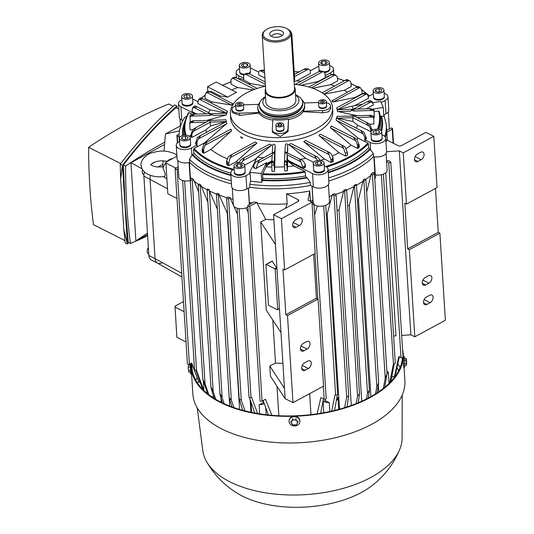 <?xml version="1.0" encoding="UTF-8"?>
<svg xmlns="http://www.w3.org/2000/svg" width="534" height="534" viewBox="0 0 534 534"><rect width="100%" height="100%" fill="white"/><g stroke="black" fill="none" stroke-linecap="round" stroke-linejoin="round"><path stroke-width="0.8" d="M164.679 176.494L165.36 174.084L163.057 168.123A10.533 6.728 116.9 0 1 165.92 162.663M163.825 176.6A10.533 6.728 116.9 0 0 165.36 177.889L166.882 178.656M172.495 158.631A10.533 6.728 116.9 0 0 166.715 161.762M124.949 240.607L93.483 224.634A613.693 392.009 -63.1 0 1 89.832 186.633A613.693 392.009 -63.1 0 1 88.624 147.304A503.135 321.388 -63.1 0 1 168.711 104.017L173.129 106.259M178.803 109.143L175.96 107.694C158.231 123.361 140.722 142.451 123.427 164.979L125.063 204.515L128.293 242.302L130.443 243.397A503.135 321.388 116.9 0 0 147.638 235.894M164.759 142.218A503.135 321.388 116.9 0 0 125.577 166.067A613.693 392.009 116.9 0 0 126.785 205.39A613.693 392.009 116.9 0 0 130.443 243.397M147.558 234.6L135.876 240.914L130.957 162.703L164.559 144.54M123.808 229.226L127.392 243.985L125.19 242.87L123.808 229.226L120.651 178.957L120.243 164.238C138.166 140.936 156.302 121.158 174.665 104.898L176.861 106.012C158.498 122.273 140.362 142.057 122.446 165.36L127.392 243.985L128.921 242.623M177.108 108.282L176.861 106.012M120.651 178.957L122.446 165.36L120.243 164.238M125.577 166.067L123.427 164.979M120.731 163.611L88.624 147.304M142.077 168.837L130.957 162.703M135.876 240.914L147.471 233.198M148.779 253.99L148.539 253.87A4.813 3.077 -63.1 0 1 148.372 247.496M143.9 174.625L143.539 174.444A4.813 3.077 -63.1 0 1 142.578 169.705M144.454 171.935A9.025 5.767 116.9 0 0 143.88 176.08L148.873 255.506A9.025 5.767 116.9 0 0 151.336 260.011L157.457 263.122M162.102 262.795A9.025 5.767 -63.1 0 1 157.53 263.162A9.025 5.767 -63.1 0 1 155.067 258.65L150.067 179.23A9.025 5.767 -63.1 0 1 150.555 175.392A9.025 5.767 -63.1 0 0 150.067 179.23L155.067 258.65L148.873 255.506M155.754 161.715L151.055 164.252M162.87 164.365L157.784 167.109L162.87 164.365M406.654 361.772L406.341 359.295L406.608 364.849L406.654 361.772M406.608 364.849L406.027 360.21L406.12 358.394L406.421 358.861M404.251 363.741L406.14 363.681M404.351 365.396L406.347 365.336M404.145 360.27L406.027 360.21M404.138 358.454L406.12 358.394M297.892 422.194L297.098 423.642A3.01 2.563 -176.9 0 0 296.937 421.079L297.892 422.194L297.952 421.072M296.317 424.804L294.574 425.004A3.01 2.563 -176.9 0 0 297.098 423.642L296.317 424.804M292.852 424.917L291.898 423.802A3.01 2.563 -176.9 0 0 294.574 425.004L292.852 424.917M291.898 423.802L290.957 422.407L291.731 421.239A3.01 2.563 -176.9 0 0 291.898 423.802M291.731 421.239L292.525 419.791L294.254 419.878A3.01 2.563 -176.9 0 0 291.731 421.239M294.254 419.878L295.996 419.684L296.937 421.079A3.01 2.563 -176.9 0 0 294.254 419.878M291.017 421.286L290.957 422.407M292.585 418.669L292.525 419.791M296.056 418.563L295.996 419.684M188.609 370.442L188.282 368.72L188.609 370.442L190.271 370.396M188.676 371.891L188.442 371.277L188.816 372.098L190.371 372.051M188.275 366.07L188.282 368.72L188.275 366.07M190.157 365.102L188.515 365.283M190.157 366.918L188.495 366.971M404.565 358.441L404.291 356.505L403.33 356.538L403.277 363.427L403.671 367.365L404.632 367.332L404.785 365.383M404.291 356.505L404.632 367.332M299.881 421.66L299.908 421.152A5.413 4.612 -176.9 0 0 294.207 416.253A5.413 4.612 -176.9 0 0 289.088 420.572L289.061 421.079A5.413 4.612 -176.9 0 0 294.761 425.978A5.413 4.612 -176.9 0 0 299.881 421.66A5.413 4.612 -176.9 0 0 294.181 416.754A5.413 4.612 -176.9 0 0 289.061 421.079M191.579 373.934L191.112 366.017M191.586 373.954L190.645 373.987L190.197 363.754M402.576 349.55A106.226 55.423 176.4 0 1 403.197 353.962A106.226 55.423 176.4 0 1 370.055 397.63A106.226 55.423 176.4 0 1 256.821 413.81A106.226 55.423 176.4 0 1 191.165 367.305A106.226 55.423 176.4 0 1 191.192 363.254M404.038 367.352L404.872 380.608A106.226 55.423 176.4 0 1 371.731 424.276A106.226 55.423 176.4 0 1 258.503 440.457A106.226 55.423 176.4 0 1 192.841 393.945L191.165 367.305M195.898 380.382A105.472 55.035 176.4 0 1 197.166 377.578M402.442 357.613A105.472 55.035 176.4 0 1 369.535 397.369A105.472 55.035 176.4 0 1 257.108 413.436A105.472 55.035 176.4 0 1 191.913 367.259A105.472 55.035 176.4 0 1 191.9 363.928M197.814 383.445A102.762 53.62 176.4 0 1 198.621 381.243M402.236 394.98L402.095 438.14A99.905 52.125 176.4 0 1 399.879 449.101A99.905 52.125 176.4 0 1 370.876 477.416A99.905 52.125 176.4 0 1 206.378 461.276A99.905 52.125 176.4 0 1 202.8 450.683L197.26 407.876M399.879 449.101C393.865 463.585 384.74 475.634 372.505 485.246A84.259 43.962 176.4 0 1 361.431 492.461A84.259 43.962 176.4 0 1 238.064 493.703C224.721 485.7 214.154 474.893 206.378 461.276M396.982 367.766A102.762 53.62 176.4 0 1 398.618 370.81M397.817 363.894A105.472 55.035 176.4 0 1 400.14 367.532M294.434 86.982A15.045 7.85 176.4 0 1 295.175 89.138A15.045 7.85 176.4 0 1 285.944 97.075A15.045 7.85 176.4 0 1 269.243 95.987A15.045 7.85 176.4 0 1 265.144 91.027A15.045 7.85 176.4 0 1 265.605 88.798M287.032 28.736L287.773 29.17A14.445 7.536 176.4 0 1 291.077 33.582A14.445 7.536 176.4 0 1 282.212 41.198A14.445 7.536 176.4 0 1 266.179 40.15A14.445 7.536 176.4 0 1 262.247 35.398A14.445 7.536 176.4 0 1 264.964 30.605L265.645 30.078A13.544 7.069 176.4 0 1 286.438 28.409A13.544 7.069 176.4 0 1 287.032 28.736A13.544 7.069 176.4 0 1 285.57 38.608A13.544 7.069 176.4 0 1 266.786 39.029A13.544 7.069 176.4 0 1 265.645 30.078M281.632 31.005A6.922 3.611 176.4 0 1 283.154 34.583A6.922 3.611 176.4 0 1 271.592 36.432A6.922 3.611 176.4 0 1 270.231 35.398A6.922 3.611 176.4 0 1 272.847 30.859A6.922 3.611 176.4 0 1 281.632 31.005M271.679 36.479A5.113 2.67 176.4 0 1 275.01 33.956A5.113 2.67 176.4 0 1 280.49 34.376A5.113 2.67 176.4 0 1 281.852 35.838M275.684 37.347A5.113 2.67 176.4 0 1 277.987 37.2M294.054 80.954A4.212 2.383 -118.4 0 0 294.668 78.912L291.898 34.843A4.212 2.383 -118.4 0 0 288.594 29.704M295.175 89.138L295.876 100.312A15.045 7.85 176.4 0 1 291.184 106.493A15.045 7.85 176.4 0 1 275.143 108.789A15.045 7.85 176.4 0 1 265.845 102.201L265.144 91.027M295.529 94.752A21.667 11.307 176.4 0 1 302.644 102.455A21.667 11.307 176.4 0 1 295.883 111.366A21.667 11.307 176.4 0 1 272.787 114.663A21.667 11.307 176.4 0 1 259.397 105.178A21.667 11.307 176.4 0 1 265.491 96.641M302.644 102.455L302.725 103.736A21.667 11.307 176.4 0 1 295.963 112.641A21.667 11.307 176.4 0 1 272.874 115.945A21.667 11.307 176.4 0 1 259.477 106.46L259.397 105.178M295.549 95.092A18.083 9.432 176.4 0 1 293.266 107.554A18.083 9.432 176.4 0 1 269.45 109.096A18.083 9.432 176.4 0 1 265.518 96.981M318.778 106.032A3.912 2.043 -3.6 0 0 318.778 106.153A3.912 2.043 -3.6 0 0 322.696 107.955A3.912 2.043 -3.6 0 0 326.588 105.785A3.912 2.043 -3.6 0 0 326.588 105.665A3.912 2.043 -3.6 0 0 326.574 105.538M326.334 101.687A3.912 2.043 -3.6 0 0 326.334 101.567A3.912 2.043 -3.6 0 0 322.416 99.765A3.912 2.043 -3.6 0 0 318.524 101.934A3.912 2.043 -3.6 0 0 318.524 102.054A3.912 2.043 -3.6 0 0 322.436 103.856A3.912 2.043 -3.6 0 0 326.334 101.687M318.785 106.213A3.912 2.043 -3.6 0 0 318.791 106.266A3.912 2.043 -3.6 0 0 322.703 108.068A3.912 2.043 -3.6 0 0 326.594 105.899A3.912 2.043 -3.6 0 0 326.594 105.779A3.912 2.043 -3.6 0 0 326.594 105.719M318.818 106.593A3.912 2.043 -3.6 0 0 318.818 106.72A3.912 2.043 -3.6 0 0 322.73 108.515A3.912 2.043 -3.6 0 0 326.628 106.353A3.912 2.043 -3.6 0 0 326.628 106.226A3.912 2.043 -3.6 0 0 326.608 106.106M324.258 101.206L324.198 102.301L322.369 102.902L320.594 102.415L320.654 101.32L322.483 100.719L324.258 101.206M320.727 102.448L320.654 101.32M322.703 102.795L322.282 102.875M322.616 102.768L322.483 100.719M275.911 125.09L276.171 129.188A3.912 2.043 -3.6 0 0 279.963 130.99A3.912 2.043 -3.6 0 0 283.975 128.694L283.721 124.596A3.912 2.043 -3.6 0 0 279.923 122.793A3.912 2.043 -3.6 0 0 275.911 125.09A3.912 2.043 -3.6 0 0 279.709 126.892A3.912 2.043 -3.6 0 0 283.721 124.596M276.171 129.241A3.912 2.043 -3.6 0 0 276.178 129.301A3.912 2.043 -3.6 0 0 279.97 131.104A3.912 2.043 -3.6 0 0 283.988 128.807A3.912 2.043 -3.6 0 0 283.981 128.754M276.178 129.301L276.205 129.749A3.912 2.043 -3.6 0 0 279.996 131.551A3.912 2.043 -3.6 0 0 284.015 129.261L283.988 128.807M280.804 125.757L278.721 125.817L277.733 124.909L278.828 123.928L280.904 123.861L281.899 124.776L280.804 125.757M278.942 125.81L278.828 123.928M281.011 125.57L280.904 123.861M235.881 108.609A3.912 2.043 -3.6 0 0 235.881 108.729A3.912 2.043 -3.6 0 0 239.793 110.531A3.912 2.043 -3.6 0 0 243.691 108.362A3.912 2.043 -3.6 0 0 243.691 108.295M235.621 104.51A3.912 2.043 -3.6 0 0 235.621 104.631A3.912 2.043 -3.6 0 0 239.532 106.433A3.912 2.043 -3.6 0 0 243.431 104.263A3.912 2.043 -3.6 0 0 243.431 104.143A3.912 2.043 -3.6 0 0 239.519 102.341A3.912 2.043 -3.6 0 0 235.621 104.51M235.881 108.789A3.912 2.043 -3.6 0 0 235.888 108.843A3.912 2.043 -3.6 0 0 239.799 110.645A3.912 2.043 -3.6 0 0 243.698 108.475A3.912 2.043 -3.6 0 0 243.698 108.355A3.912 2.043 -3.6 0 0 243.691 108.242A3.912 2.043 -3.6 0 0 243.671 108.115M235.915 109.17A3.912 2.043 -3.6 0 0 235.915 109.296A3.912 2.043 -3.6 0 0 239.826 111.092A3.912 2.043 -3.6 0 0 243.724 108.929A3.912 2.043 -3.6 0 0 243.724 108.802A3.912 2.043 -3.6 0 0 243.711 108.682M237.697 104.991L237.75 103.896L239.586 103.296L241.355 103.783L241.301 104.878L239.466 105.478L237.697 104.991M237.824 105.024L237.75 103.896M239.799 105.372L239.379 105.452M239.713 105.345L239.586 103.296M239.292 65.569A5.413 2.824 -3.6 0 0 243.844 68.065A5.413 2.824 -3.6 0 0 250.106 64.888A5.413 2.824 -3.6 0 0 245.56 62.398A5.413 2.824 -3.6 0 0 239.292 65.569L239.679 71.716A5.413 2.824 -3.6 0 0 244.232 74.213A5.413 2.824 -3.6 0 0 244.392 74.219M239.686 71.79A5.413 2.824 -3.6 0 0 239.693 71.863A5.413 2.824 -3.6 0 0 244.232 74.353M239.693 71.863L239.726 72.437A5.413 2.824 -3.6 0 0 243.811 74.9M243.464 63.593L246.888 63.72L248.13 65.362L245.94 66.87L242.509 66.737L241.275 65.101L243.464 63.593L243.497 66.777M246.101 66.757L243.658 66.663M247.042 66.109L246.888 63.72M248.617 73.512A5.413 2.824 -3.6 0 0 250.499 71.182A5.413 2.824 -3.6 0 0 250.499 71.109M249.171 73.792A5.413 2.824 -3.6 0 0 250.539 71.756L250.499 71.182M248.464 73.432A5.413 2.824 -3.6 0 0 250.493 71.035L250.106 64.888M318.611 63.105A5.413 2.824 -3.6 0 0 319.632 64.627A5.413 2.824 -3.6 0 0 325.767 65.362A5.413 2.824 -3.6 0 0 329.418 62.425A5.413 2.824 -3.6 0 0 328.397 60.903A5.413 2.824 -3.6 0 0 322.262 60.168A5.413 2.824 -3.6 0 0 318.611 63.105L318.992 69.253A5.413 2.824 -3.6 0 0 320.02 70.775A5.413 2.824 -3.6 0 0 320.267 70.929M318.998 69.327A5.413 2.824 -3.6 0 0 319.005 69.4A5.413 2.824 -3.6 0 0 320.026 70.915A5.413 2.824 -3.6 0 0 320.1 70.969M319.005 69.4L319.038 69.974A5.413 2.824 -3.6 0 0 319.672 71.176M325.433 61.043L327.462 62.418L326.047 64.14L322.596 64.487L320.56 63.112L321.982 61.39L325.433 61.043L325.627 64.12L322.509 64.427M322.156 64.187L321.982 61.39M324.131 71.896A5.413 2.824 -3.6 0 0 329.818 68.719A5.413 2.824 -3.6 0 0 329.812 68.646M324.692 72.45A5.413 2.824 -3.6 0 0 329.852 69.293L329.818 68.719M323.918 71.756A5.413 2.824 -3.6 0 0 329.805 68.572L329.418 62.425M373.119 90.78L373.506 96.928A5.413 2.824 -3.6 0 0 378.573 99.431A5.413 2.824 -3.6 0 0 384.253 96.794A5.413 2.824 -3.6 0 0 384.32 96.247L383.933 90.099A5.413 2.824 -3.6 0 0 378.866 87.603A5.413 2.824 -3.6 0 0 373.186 90.239A5.413 2.824 -3.6 0 0 373.119 90.78A5.413 2.824 -3.6 0 0 378.185 93.283A5.413 2.824 -3.6 0 0 383.866 90.647A5.413 2.824 -3.6 0 0 383.933 90.099M373.513 97.001A5.413 2.824 -3.6 0 0 373.513 97.075A5.413 2.824 -3.6 0 0 378.579 99.571A5.413 2.824 -3.6 0 0 384.26 96.934A5.413 2.824 -3.6 0 0 384.326 96.394A5.413 2.824 -3.6 0 0 384.32 96.32M373.513 97.075L373.553 97.649A5.413 2.824 -3.6 0 0 378.619 100.145A5.413 2.824 -3.6 0 0 384.3 97.508A5.413 2.824 -3.6 0 0 384.367 96.968L384.326 96.394M381.77 89.645L381.216 91.461L377.979 92.255L375.282 91.234L375.836 89.418L379.073 88.624L381.77 89.645M375.963 91.494L375.836 89.418M379.661 91.848L377.585 92.108M379.267 91.694L379.073 88.624M370.896 132.385L371.284 138.533A5.413 2.824 -3.6 0 0 374.307 140.843A5.413 2.824 -3.6 0 0 379.861 140.342A5.413 2.824 -3.6 0 0 382.097 137.852L381.71 131.704A5.413 2.824 -3.6 0 0 378.686 129.395A5.413 2.824 -3.6 0 0 373.132 129.895A5.413 2.824 -3.6 0 0 370.896 132.385A5.413 2.824 -3.6 0 0 373.927 134.695A5.413 2.824 -3.6 0 0 379.474 134.194A5.413 2.824 -3.6 0 0 381.71 131.704M371.29 138.606A5.413 2.824 -3.6 0 0 371.297 138.68A5.413 2.824 -3.6 0 0 374.321 140.989A5.413 2.824 -3.6 0 0 379.874 140.482A5.413 2.824 -3.6 0 0 382.104 137.999A5.413 2.824 -3.6 0 0 382.097 137.926M371.297 138.68L371.33 139.254A5.413 2.824 -3.6 0 0 374.354 141.563A5.413 2.824 -3.6 0 0 379.908 141.056A5.413 2.824 -3.6 0 0 382.144 138.573L382.104 137.999M379.474 132.639L376.664 133.834L373.493 133.24L373.139 131.451L375.949 130.256L379.113 130.85L379.474 132.639M377.324 133.553L375.475 133.613M376.143 133.326L375.949 130.256M379.233 132.739L379.113 130.85M313.244 163.544L313.632 169.692A5.413 2.824 -3.6 0 0 318.184 172.188A5.413 2.824 -3.6 0 0 324.445 169.018L324.058 162.863A5.413 2.824 -3.6 0 0 319.506 160.374A5.413 2.824 -3.6 0 0 313.244 163.544A5.413 2.824 -3.6 0 0 317.797 166.041A5.413 2.824 -3.6 0 0 324.058 162.863M313.638 169.765A5.413 2.824 -3.6 0 0 313.638 169.839A5.413 2.824 -3.6 0 0 318.191 172.335A5.413 2.824 -3.6 0 0 324.452 169.158A5.413 2.824 -3.6 0 0 324.445 169.084M313.638 169.839L313.678 170.413A5.413 2.824 -3.6 0 0 318.224 172.909A5.413 2.824 -3.6 0 0 324.492 169.732L324.452 169.158M319.886 164.846L316.462 164.712L315.227 163.077L317.416 161.568L320.841 161.695L322.075 163.337L319.886 164.846M320.053 164.732L317.443 164.752M317.61 164.639L317.416 161.568M320.987 164.085L320.841 161.695M233.932 166.014L234.319 172.162A5.413 2.824 -3.6 0 0 235.34 173.677A5.413 2.824 -3.6 0 0 241.475 174.418A5.413 2.824 -3.6 0 0 245.133 171.481L244.746 165.333A5.413 2.824 -3.6 0 0 243.718 163.811A5.413 2.824 -3.6 0 0 237.59 163.07A5.413 2.824 -3.6 0 0 233.932 166.014A5.413 2.824 -3.6 0 0 234.953 167.529A5.413 2.824 -3.6 0 0 241.088 168.27A5.413 2.824 -3.6 0 0 244.746 165.333M234.326 172.235A5.413 2.824 -3.6 0 0 234.326 172.302A5.413 2.824 -3.6 0 0 235.354 173.824A5.413 2.824 -3.6 0 0 241.488 174.565A5.413 2.824 -3.6 0 0 245.139 171.621A5.413 2.824 -3.6 0 0 245.133 171.554M234.326 172.302L234.366 172.876A5.413 2.824 -3.6 0 0 235.387 174.398A5.413 2.824 -3.6 0 0 241.522 175.139A5.413 2.824 -3.6 0 0 245.173 172.195L245.139 171.621M237.924 167.396L235.888 166.014L237.303 164.292L240.754 163.951L242.79 165.326L241.375 167.049L237.924 167.396M237.483 167.095L237.303 164.292M241.034 167.082L237.837 167.336M240.947 167.022L240.754 163.951M179.417 138.333L179.804 144.487A5.413 2.824 -3.6 0 0 184.871 146.983A5.413 2.824 -3.6 0 0 190.551 144.347A5.413 2.824 -3.6 0 0 190.618 143.806L190.231 137.659A5.413 2.824 -3.6 0 0 185.164 135.155A5.413 2.824 -3.6 0 0 179.484 137.792A5.413 2.824 -3.6 0 0 179.417 138.333A5.413 2.824 -3.6 0 0 184.484 140.836A5.413 2.824 -3.6 0 0 190.164 138.199A5.413 2.824 -3.6 0 0 190.231 137.659M179.811 144.554A5.413 2.824 -3.6 0 0 179.818 144.627A5.413 2.824 -3.6 0 0 184.884 147.13A5.413 2.824 -3.6 0 0 190.565 144.494A5.413 2.824 -3.6 0 0 190.625 143.946A5.413 2.824 -3.6 0 0 190.625 143.88M179.818 144.627L179.851 145.201A5.413 2.824 -3.6 0 0 184.918 147.704A5.413 2.824 -3.6 0 0 190.598 145.068A5.413 2.824 -3.6 0 0 190.665 144.52L190.625 143.946M181.587 138.793L182.134 136.971L185.378 136.177L188.068 137.198L187.521 139.02L184.277 139.815L181.587 138.793M182.268 139.047L182.134 136.971M185.959 139.401L183.89 139.668M185.572 139.254L185.378 136.177M181.64 96.734L182.027 102.882A5.413 2.824 -3.6 0 0 185.051 105.191A5.413 2.824 -3.6 0 0 190.605 104.691A5.413 2.824 -3.6 0 0 192.841 102.201L192.454 96.053A5.413 2.824 -3.6 0 0 189.43 93.744A5.413 2.824 -3.6 0 0 183.876 94.244A5.413 2.824 -3.6 0 0 181.64 96.734A5.413 2.824 -3.6 0 0 184.664 99.044A5.413 2.824 -3.6 0 0 190.217 98.536A5.413 2.824 -3.6 0 0 192.454 96.053M182.034 102.955A5.413 2.824 -3.6 0 0 182.041 103.022A5.413 2.824 -3.6 0 0 185.064 105.332A5.413 2.824 -3.6 0 0 190.611 104.831A5.413 2.824 -3.6 0 0 192.847 102.341A5.413 2.824 -3.6 0 0 192.841 102.274M182.041 103.022L182.074 103.596A5.413 2.824 -3.6 0 0 185.098 105.906A5.413 2.824 -3.6 0 0 190.651 105.405A5.413 2.824 -3.6 0 0 192.887 102.915L192.847 102.341M183.883 95.793L186.693 94.605L189.857 95.199L190.217 96.988L187.401 98.183L184.237 97.582L183.883 95.793M188.068 97.902L186.219 97.956M186.887 97.675L186.693 94.605M189.977 97.088L189.857 95.199M346.633 155.581A93.884 48.988 -3.6 0 0 347.601 155.047L347.38 152.25A93.884 48.988 176.4 0 1 346.453 152.757A93.884 48.988 176.4 0 1 345.511 153.265L345.652 156.102A93.884 48.988 -3.6 0 0 346.633 155.581M345.391 147.317L343.936 146.162L342 145.542L343.642 148.265L319.499 136.003L339.043 152.751A84.259 43.962 176.4 0 1 332.448 155.901M343.475 148.038L345.518 153.745M294.274 84.372A51.157 26.693 176.4 0 1 332.515 107.621A51.157 26.693 176.4 0 1 316.562 128.654A51.157 26.693 176.4 0 1 262.027 136.444A51.157 26.693 176.4 0 1 230.408 114.049A51.157 26.693 176.4 0 1 246.368 93.016A51.157 26.693 176.4 0 1 265.438 86.188M332.515 107.621L332.762 111.466A51.157 26.693 176.4 0 1 316.802 132.499A51.157 26.693 176.4 0 1 262.267 140.288A51.157 26.693 176.4 0 1 230.648 117.894L230.408 114.049M301.783 99.684A23.469 12.249 176.4 0 1 304.614 105.004A23.469 12.249 176.4 0 1 297.291 114.656A23.469 12.249 176.4 0 1 272.273 118.228A23.469 12.249 176.4 0 1 257.762 107.955A23.469 12.249 176.4 0 1 259.904 102.321M326.401 102.702A7.823 4.085 176.4 0 1 330.526 105.979L330.713 108.889L328.423 111.846L322.643 112.821L303.172 111.686A23.469 12.249 176.4 0 1 297.405 116.452A23.469 12.249 176.4 0 1 288.493 119.616L288.06 131.511L280.303 136.497L272.447 132.292L272.3 129.996A7.823 4.085 176.4 0 1 272.3 129.749L272.841 119.589A23.469 12.249 -3.6 0 0 288.46 119.109L287.919 129.261A7.823 4.085 176.4 0 1 280.13 133.593A7.823 4.085 176.4 0 1 272.3 129.996M303.172 111.686L303.138 111.172A23.469 12.249 -3.6 0 0 304.694 106.286L304.614 105.004M300.749 108.936A20.612 10.753 176.4 0 1 295.329 113.662A20.612 10.753 176.4 0 1 262.087 111.372M381.897 134.661L383.285 135.369A9.025 4.713 176.4 0 1 385.748 138.346L386.583 151.669A9.025 4.713 176.4 0 1 373.54 156.636A103.816 54.168 176.4 0 1 354.169 170.566A103.816 54.168 176.4 0 1 328.81 180.959A103.816 54.168 176.4 0 0 373.54 156.636L373.346 153.558A103.816 54.168 176.4 0 1 353.975 167.489A103.816 54.168 176.4 0 1 328.617 177.882M326.548 167.082A98.102 51.184 176.4 0 0 349.556 157.557A98.102 51.184 176.4 0 0 368.447 143.8L368.694 147.644L369.621 149.113L370.636 149.653L370.189 142.451L364.962 139.801L365.83 139.334A93.884 48.988 -3.6 0 0 366.451 138.646L366.377 137.632A93.884 48.988 176.4 0 1 365.77 138.306L365.83 139.334M330.493 127.733L350.998 145.088A84.259 43.962 176.4 0 1 346.192 148.552M336.08 120.063L358.261 138.246A84.259 43.962 176.4 0 1 357.092 139.534L355.664 138.386L353.815 137.805L355.677 140.642L330.833 128.026M336.854 118.067L353.007 121.545L357.646 125.183A77.016 40.184 176.4 0 1 356.345 128.2M353.341 109.236L337.288 109.73L337.488 111.446L357.48 115.704M370.462 100.472L369.021 100.766L353.368 109.23A72.878 38.027 -3.6 0 0 351.893 106.173L362.486 104.297M364.101 93.036L363.013 93.937L366.351 94.037L367.726 94.925L365.349 92.849L364.101 93.036L336.76 107.815L337.161 109.717L351.893 106.173M357.433 86.688L356.505 87.503L359.863 87.589L360.75 88.057L358.568 86.561L357.433 86.688L331.928 100.846L332.982 101.994L355.023 97.482A84.259 43.962 176.4 0 1 355.357 97.769M324.111 94.171L344.27 90.306A84.259 43.962 176.4 0 1 347.447 92.088M312.764 88.284L330.679 84.672A84.259 43.962 176.4 0 1 334.618 86.034M301.136 85.266L318.237 81.442A84.259 43.962 176.4 0 1 318.858 81.569M294.094 81.535L296.544 80.894A77.016 40.184 176.4 0 1 301.096 81.221M248.637 84.045A84.259 43.962 176.4 0 1 250.519 83.544L265.318 86.214M231.763 89.952A84.259 43.962 176.4 0 1 237.69 87.563L252.969 89.952M207.773 91.301L207.486 86.782L216.217 82.062L236.582 92.402A72.878 38.027 -3.6 0 0 232.043 94.678A72.878 38.027 -3.6 0 0 227.851 97.121L220.195 95.966L211.09 91.341L209.949 91.875M257.762 107.955L257.842 109.236A23.469 12.249 -3.6 0 0 258.963 112.547L239.599 113.148A7.823 4.085 176.4 0 1 232.01 109.543A7.823 4.085 176.4 0 1 235.694 105.765M243.477 104.844L258.529 104.377M258.963 112.547L258.997 113.054L239.739 115.397L232.197 112.447L232.01 109.543M272.814 120.097A23.469 12.249 176.4 0 1 258.997 113.054M288.46 119.109L288.493 119.616M330.526 105.979A7.823 4.085 176.4 0 1 322.503 110.571L303.138 111.172M304.146 102.962L318.551 102.515M379.153 111.399L380.161 117.233A98.102 51.184 176.4 0 0 379.167 111.486L378.546 111.065L374.127 111.76M372.725 102.702L380.775 101.447L383.252 107.488L383.812 116.379L380.068 116.132M383.252 107.488L372.852 109.11M366.19 108.829L373.426 104.918L373.092 103.503L371.083 101.867L357.713 109.09M373.092 103.503L372.091 101.5M372.271 101.787L370.349 100.452M384.059 114.817L385.989 113.775L385.154 100.452L381.236 102.568M368.44 96.5L372.765 94.164A9.025 4.713 176.4 0 1 373.313 93.884M384.126 93.203A9.025 4.713 176.4 0 1 387.964 96.741A9.025 4.713 176.4 0 1 385.154 100.452M355.003 105.465L368.607 98.209L367.726 94.925M219.22 96.581A84.259 43.962 176.4 0 1 220.195 95.966M210.83 102.848A84.259 43.962 176.4 0 1 211.891 101.927L231.883 105.138L233.064 103.916L208.781 91.281M208.56 112.681A77.016 40.184 176.4 0 1 210.343 109.904L226.87 113.141L227.33 111.226L201.405 98.062M206.978 120.384L226.356 114.903L226.563 113.168L210.55 113.689M206.638 132.272A77.016 40.184 176.4 0 1 205.877 129.902L210.616 125.971L226.282 121.505M204.582 143.399A84.259 43.962 176.4 0 1 204.288 143.032L226.843 123.461M227.217 158.705A84.259 43.962 176.4 0 1 210.837 149.447L231.629 130.803M239.139 162.663A84.259 43.962 176.4 0 1 236.035 161.789L256.981 143.072L255.118 141.991L229.8 155.674M305.515 176.006A98.102 51.184 176.4 0 1 262.821 178.349L262.574 174.505A98.102 51.184 176.4 0 0 305.274 172.162L305.515 176.006L306.529 177.508A99.304 51.811 176.4 0 1 262.568 179.998L261.78 182.334L250.666 181.253L250.172 173.41L249.685 173.363L249.618 172.335L257.161 157.37L271.806 145.041L269.43 144.207L242.129 158.965M257.728 157.063A72.878 38.027 -3.6 0 0 263.609 157.744M272.727 145.088L272.307 153.038M284.488 166.782A84.259 43.962 176.4 0 1 274.763 167.075L275.11 145.161M285.336 144.847L284.982 151.482L285.336 144.854M287.659 152.837L287.733 144.621M320.053 160.407L318.611 157.984L316.989 156.742L291.043 143.566L288.66 144.514L305.688 158.311A77.016 40.184 176.4 0 1 300.442 159.326M331.22 153.859L329.692 152.664L305.628 140.449L303.739 141.617L324.398 159.045A84.259 43.962 176.4 0 1 320.206 160.427M319.392 134.822A1.202 0.768 116.9 0 0 319.105 135.656L319.499 136.003M241.782 138.44L242.603 137.645M241.882 137.885L242.196 138.046A1.202 0.681 61.6 0 0 241.842 137.238L241.882 137.885M240.567 137.218L240.881 137.378L240.841 136.724A1.202 0.681 61.6 0 1 240.841 136.724L240.821 136.731A1.202 0.681 61.6 0 0 240.567 137.218M227.851 97.121L207.486 86.782M231.549 105.085L206.478 92.355L204.983 95.646L205.123 98.49L211.891 101.927M262.801 178.162C262.695 180.132 262.488 180.539 262.187 179.384M262.895 173.991L262.588 174.598M254.591 168.223L253.597 165.547L253.703 167.776L254.591 168.223A93.884 48.988 176.4 0 0 256.013 168.377L266.68 162.616L266.152 166.828L262.701 173.683A97.495 50.87 176.4 0 0 304.767 171.407L293.987 165.934A84.259 43.962 176.4 0 1 287.526 166.575L287.592 159.713L289.041 160.847A77.016 40.184 176.4 0 1 287.632 160.968L293.987 165.934M266.68 162.616L261.226 173.443L249.618 172.335M261.78 182.334L261.226 173.443M241.555 162.99L244.198 158.157L242.096 158.985L240.333 160.42L239.072 162.857M244.726 165.166L254.471 159.9L256.994 157.704M255.786 160.1A77.016 40.184 176.4 0 1 254.471 159.9M265.812 166.808L272.3 161.448M271.839 161.695L266.186 164.752M250.172 173.41L245.96 175.679A9.025 4.713 176.4 0 1 236.342 177.054A9.025 4.713 176.4 0 1 230.761 173.103A9.025 4.713 176.4 0 1 233.578 169.391L234.126 169.098M196.152 144.607L196.091 143.579A93.884 48.988 176.4 0 1 195.551 142.945L195.604 143.96A93.884 48.988 -3.6 0 0 196.152 144.607L196.973 145.021L191.452 148.005A9.025 4.713 176.4 0 1 181.827 149.38A9.025 4.713 176.4 0 1 176.247 145.428L177.088 158.752A9.025 4.713 176.4 0 0 189.677 162.349A103.816 54.168 176.4 0 0 207.619 175.119A103.816 54.168 176.4 0 0 231.436 183.836A103.816 54.168 176.4 0 1 189.677 162.349L189.483 159.279L191.906 155.207L192.974 154.6L193.829 153.078A98.102 51.184 176.4 0 0 230.761 173.129L231.596 186.426A9.025 4.713 176.4 0 0 237.176 190.378A9.025 4.713 176.4 0 0 246.801 189.003L249.892 187.334L249.698 184.257L250.666 181.253M255.145 162.716L253.45 166.014M271.853 161.435A77.016 40.184 176.4 0 1 270.898 161.408L271.899 160.58M266.733 163.658L270.898 161.408M344.27 90.306L351.259 86.528L351.045 83.691A97.495 50.87 176.4 0 1 357.079 86.882M355.023 97.482L362.185 93.61L361.972 90.767L360.75 88.057M325.326 77.503L328.757 76.002M318.237 81.442L325.333 77.604L324.972 72.878M330.679 84.672L337.608 80.928L337.281 76.662M230.935 79.966L231.135 84.232L237.69 87.563M243.584 75.407L243.811 80.14L250.519 83.544M240.634 78.718L243.804 80.027M374.327 117.34L374.014 109.924L374.327 117.34L373.707 117.36M369.568 124.168L373.974 124.035L373.646 116.392L372.799 115.798L370.543 115.297L369.027 115.524L372.552 117.053L356.972 117.54M188.475 112.861L188.923 112.594L192.287 114.303M205.997 122.233L190.598 122.707L194.062 120.964L190.498 121.452L189.717 122.106L190.044 129.749L192.781 129.662M358.261 138.246L367.979 143.065A97.495 50.87 176.4 0 1 349.109 156.836A97.495 50.87 176.4 0 1 325.586 166.508M358.528 147.885A93.884 48.988 -3.6 0 0 359.315 147.264L359.108 144.474A93.884 48.988 176.4 0 1 358.354 145.068L358.528 147.885L357.553 148.412L350.998 145.088M339.043 152.751L345.652 156.102M332.328 162.049L333.303 161.522L332.976 157.323L332.148 159.232A93.884 48.988 176.4 0 1 331.04 159.646L331.167 162.483A93.884 48.988 -3.6 0 0 332.328 162.049L332.148 159.232M324.398 159.045L331.167 162.483M233.779 169.285A97.495 50.87 176.4 0 1 194.016 148.479L204.288 143.032M228.879 165.66L228.652 162.83A93.884 48.988 176.4 0 1 227.577 162.483L226.63 160.627L226.837 164.832L227.758 165.3A93.884 48.988 -3.6 0 0 228.879 165.66L236.035 161.789M202.98 152.724L202.807 149.907A93.884 48.988 176.4 0 1 202.112 149.353L202.259 152.143A93.884 48.988 -3.6 0 0 202.98 152.724L203.908 153.191L210.837 149.447M193.602 149.333L194.503 148.839M367.592 143.459L368.447 143.893M193.829 153.078L193.588 149.24A98.102 51.184 176.4 0 0 232.764 169.892M179.598 141.43A103.816 54.168 176.4 0 1 179.144 137.852C178.743 130.763 180.619 123.881 184.764 117.2L186.573 116.666M370.282 149.433L373.346 153.558M179.144 137.852L179.337 140.923A103.816 54.168 176.4 0 0 179.377 141.55A103.816 54.168 176.4 0 1 179.337 140.923L179.371 141.55M384.747 136.377A103.816 54.168 176.4 0 0 386.362 124.816L386.556 127.886A103.816 54.168 176.4 0 1 385.541 137.498A103.816 54.168 176.4 0 0 386.556 127.886L387.33 140.202M271.813 167.042A84.259 43.962 176.4 0 1 266.152 166.828M303.599 161.348L301.81 160.02L286.017 152.364L287.205 154.853L286.745 163.431L285.577 160.627L284.335 163.591L284.749 170.96L287.299 170.88L287.526 166.575M274.536 171.281L274.142 164.973L271.733 165.206L271.993 171.354L274.536 171.281L274.763 167.075M304.34 171.774L305.274 172.255M306.529 177.508L307.244 177.869L310.254 182.374L310.448 185.452A103.816 54.168 176.4 0 1 249.892 187.334A103.816 54.168 176.4 0 0 310.448 185.452L313.371 186.933L312.53 173.61L287.632 160.968M250.299 67.998A9.025 4.713 176.4 0 1 251.681 68.559L258.63 72.083M258.61 71.689L258.763 74.98L264.931 78.118M265.318 84.239L244.952 73.899L248.697 73.906L248.103 73.251L247.315 73.265M244.952 73.899L247.502 73.211M243.484 75.761L245.093 73.852M259.971 70.535L263.522 70.094L264.13 70.762L259.971 70.535L264.604 72.891M258.469 71.99L260.071 70.508M243.718 78.244L238.585 75.634A9.025 4.713 176.4 0 1 236.121 72.664A9.025 4.713 176.4 0 1 239.492 68.672M337.882 111.533L350.751 111.132L351.325 110.331L354.149 111.019L353.621 109.397L351.505 110.244M372.972 109.176L369.381 108.909L373.066 110.431L354.149 111.025L373.086 110.438L373.934 111.032M336.714 108.342C336.8 107.481 336.954 107.975 337.168 109.83M337.281 110.304L337.495 111.553M374.087 109.991L372.725 109.043M387.964 96.741L388.805 110.064A9.025 4.713 176.4 0 1 385.989 113.775M369.021 100.766L367.679 101.8L371.083 101.867M353.388 109.23L370.81 108.689M212.358 114.616L210.463 113.669M226.363 115.01C226.383 113.261 226.496 112.841 226.716 113.742M194.563 105.912L193.034 107.361M210.343 109.904L197.767 103.523L198.441 99.811L199.282 99.231L202.406 98.93L201.385 98.049L200.41 97.976L198.441 99.811M226.877 113.255C226.977 111.392 227.177 110.885 227.484 111.74M192.647 99.157A9.025 4.713 176.4 0 1 194.029 99.718L197.734 101.6M195.384 114.136L180.933 106.8A9.025 4.713 176.4 0 1 178.469 103.823A9.025 4.713 176.4 0 1 181.84 99.838M206.338 113.795L193.695 107.381L192.353 108.495L192.033 111.593L196.946 114.089M182.835 120.664L181.767 120.123A9.025 4.713 176.4 0 1 179.311 117.146L178.469 103.823M193.695 107.381L196.879 107.107L195.604 106.099L194.469 105.939M190.304 121.592L190.004 116.752L194.416 114.343L193.041 114.209L208.687 113.722L210.176 113.855L209.702 115.511L212.512 114.683L213.106 115.404L225.969 115.01M193.041 114.209L191.018 114.83M190.772 116.105L209.708 115.518L190.785 116.098M191.245 114.683L190.011 115.718M190.077 115.638L190.004 116.752M256.647 143.379L230.127 157.71L231.709 154.947L229.767 155.688L228.125 157.063M228.285 156.836L226.556 161.094M227.577 162.483L227.758 165.3M228.712 163.311L230.281 157.49M271.746 163.584L272.186 155.227L273.401 152.757L274.656 153.986L274.683 151.756L256.988 161.321L255.038 162.857M275.123 145.268C274.242 143.926 273.441 143.9 272.727 145.195M272.18 155.321L257.722 163.137L259.344 160.354L256.988 161.321M274.75 152.203L275.11 145.462L274.683 151.756M274.142 164.973L272.961 161.021L271.726 163.898L272.186 155.227M256.08 168.857L257.809 163.017M271.726 163.631L271.733 165.313M274.129 163.925L274.656 153.992L274.122 163.911M242.222 138.213L241.802 137.178M331.928 100.973C332.215 100.025 332.569 100.412 332.996 102.127M212.492 120.21L209.655 120.324M226.857 123.581L226.403 122.092M226.296 121.618L226.076 120.364M189.59 123.614L190.825 122.56M191.072 136.964L191.005 135.943A93.884 48.988 176.4 0 1 190.665 135.202L190.718 136.21A93.884 48.988 -3.6 0 0 191.072 136.964L191.966 137.425L205.877 129.902M192.574 129.895L190.711 135.649M176.247 145.428A9.025 4.713 176.4 0 1 179.064 141.717L179.618 141.423M189.29 136.19L190.678 135.442M210.616 125.971L209.822 120.47L226.062 119.79M209.542 120.317L194.069 128.681L192.48 130.022M196.973 145.021L197.086 146.817M191.719 134.134L191.966 137.425M191.052 136.31L192.107 133.887M191.579 134.601L193.208 131.277M197.353 137.659L195.598 143.406M196.125 143.86L197.433 141.91M196.732 142.618L198.361 138.84M226.523 123.741L198.221 139.034L200.43 135.936L198.748 136.537L197.22 137.845M225.922 121.612L210.349 122.092L193.108 131.411L195.758 128.073L194.069 128.681M196.832 142.137L197.193 146.863M335.445 74.82L332.428 74.233L331.727 74.92L335.445 74.82L311.409 87.81M335.265 74.773L337.401 77.036M202.807 149.907L203.581 148.926L203.908 153.191M203.521 149.4L205.163 145.094M231.643 130.943C231.189 129.235 230.835 128.848 230.575 129.789M231.282 131.124L205.003 145.321L206.938 142.371L205.223 142.992L203.708 144.293M203.861 144.073L202.159 149.827M254.605 89.325L232.343 78.024L235.828 77.904L235.2 77.223L234.426 77.25M232.343 78.024L234.506 77.223M230.868 80.347L232.497 77.971M329.692 152.664L327.616 151.97L329.144 154.633L304.073 141.904M328.984 154.419L331.04 160.127M333.096 157.784L331.053 153.645M206.478 92.355L209.628 92.062L208.767 91.274L207.893 91.247L205.99 92.649M231.883 105.271C232.183 103.529 232.584 103.122 233.078 104.05M296.544 80.894L310.461 73.378L310.207 70.087M308.412 69.006L310.401 70.381M320.934 70.982L319.913 71.049L319.245 71.716L323.23 71.469L298.466 84.853M320.8 70.949L323.23 71.469M323.077 71.429L325.133 73.218M329.618 65.528A9.025 4.713 176.4 0 1 333.456 69.066A9.025 4.713 176.4 0 1 330.639 72.778L325.186 75.721M310.261 70.808L318.251 66.49A9.025 4.713 176.4 0 1 318.805 66.209M305.849 68.746L304.774 68.846L304.1 69.513L308.525 69.026L294.521 76.596M305.582 68.706L308.525 69.026M320.08 134.254L319.312 134.962M320.547 134.294L319.746 134.435M343.936 146.162L320.52 134.274A1.202 0.768 116.9 0 0 320.46 134.248M347.4 152.731L345.218 147.097M337.081 116.339L353.268 116.018L352.8 117.667L353.007 121.545M337.208 116.913C337.021 116.011 336.907 116.432 336.861 118.181M357.646 125.183L370.99 131.758M370.643 128.567L370.803 131.865M368.994 125.81L370.816 129.028M366.391 138.099L364.148 132.479M336.694 118.661C336.427 117.82 336.226 118.328 336.086 120.183M364.288 132.652L362.846 131.504L361.037 130.943L363.153 133.907L336.4 120.324M365.77 138.306L364.742 136.924L364.969 141.65M363.007 133.72L364.882 137.392M385.748 138.346A9.025 4.713 176.4 0 1 380.208 143.105A9.025 4.713 176.4 0 1 370.189 142.451M372.118 129.702L372.805 130.049M365.076 141.59L364.962 139.801M369.875 124.509L368.387 123.334L353.268 115.658L350.725 115.918M370.543 115.297L353.648 115.851M373.974 124.035L373.646 116.392M368.387 123.334L366.564 122.767L369.101 125.944L352.8 117.667L337.221 118.154M372.305 116.919L373.666 117.887M370.169 128.354L371.684 130.697M372.125 130.009L369.782 124.389M372.171 130.409L372.111 129.562A93.884 48.988 176.4 0 1 371.684 130.323L371.711 130.757M331.687 126.645C331.22 125.73 330.82 126.137 330.493 127.873M358.354 145.068L357.353 144.147L357.553 148.412M355.51 140.422L357.453 144.614M359.122 144.948L356.926 139.321M348.962 80.5L347.307 79.659L346.266 79.74L345.478 80.474L348.962 80.5L323.924 94.031M348.775 80.447C350.251 80.888 351.012 82.136 351.058 84.198M284.355 163.277L284.869 153.585L286.017 152.364L284.902 151.436L284.869 153.632M287.299 170.88L286.785 164.739L284.355 164.652M301.81 160.02L299.314 159.112L300.882 161.795L287.205 154.853L287.592 159.713M286.785 164.846L286.738 163.164M287.746 144.727C286.858 143.486 286.057 143.559 285.336 144.948M289.041 160.847L303.032 167.95A93.884 48.988 -3.6 0 0 304.5 167.696L305.194 163.945L305.448 167.182L304.5 167.696M304.433 166.675A93.884 48.988 176.4 0 1 302.992 166.922L303.032 167.95M300.789 161.682L302.992 167.396M324.245 165.827L325.633 166.535A9.025 4.713 176.4 0 1 328.09 169.505L328.931 182.828A9.025 4.713 176.4 0 1 323.39 187.588A9.025 4.713 176.4 0 1 313.371 186.933M284.869 153.585L284.335 163.591M328.09 169.505A9.025 4.713 176.4 0 1 322.556 174.264A9.025 4.713 176.4 0 1 312.53 173.61M305.381 164.399L303.492 161.215M305.688 158.311L313.652 162.356M316.989 156.742L314.746 155.961L317.39 160.514M216.417 194.042A103.816 54.168 176.4 0 1 209.421 190.912L222.164 397.73L220.268 394.099L220.001 394.653L222.464 402.896M389.359 128.908A8.424 4.399 -3.6 0 0 389.366 128.547L388.311 111.786M374.501 174.705L375.302 174.858A8.424 4.399 -3.6 0 0 387.143 170.152L386.089 153.392M313.979 204.529A8.424 4.399 -3.6 0 0 323.564 205.937A8.424 4.399 -3.6 0 0 329.491 201.311L328.437 184.55M232.303 188.075L233.358 204.836A8.424 4.399 -3.6 0 0 238.791 208.56A8.424 4.399 -3.6 0 0 247.883 207.052M177.795 160.4L178.85 177.161A8.424 4.399 -3.6 0 0 190.258 180.605L190.298 180.599M250.92 412.261L250.112 399.452M227.537 213.386A95.092 49.615 176.4 0 1 227.257 213.293L219.254 195.137L219.194 194.116A103.816 54.168 176.4 0 1 217.265 193.381L216.751 193.675A1.202 0.627 176.4 0 0 216.403 194.156L229.213 397.777L231.93 406.881M239.599 409.411L227.257 213.293M229.713 406.04L217.325 209.114A95.092 49.615 176.4 0 1 217.325 209.114L209.421 190.912M209.361 189.89A103.816 54.168 176.4 0 1 208.52 189.47A103.816 54.168 176.4 0 1 207.693 189.043L207.446 189.183A1.202 0.627 176.4 0 0 207.099 189.663L220.001 394.653M233.018 199.362A103.816 54.168 176.4 0 1 230.374 198.681L230.314 197.653A103.816 54.168 176.4 0 1 228.078 197.033L226.923 197.7A103.816 54.168 176.4 0 1 219.254 195.137M376.036 174.972L374.795 179.317M373.847 156.696L374.795 171.721L374.18 173.563A1.202 0.627 176.4 0 1 374.454 173.93A1.202 0.627 176.4 0 1 373.733 174.558A1.202 0.627 176.4 0 1 372.412 174.491L385.228 378.185L383.325 388.398M374.795 171.721A103.816 54.168 176.4 0 1 373.359 173.109M374.154 173.55L372.625 172.709A103.816 54.168 176.4 0 1 371.237 173.937L366.664 192.14M371.304 174.965A103.816 54.168 176.4 0 1 365.717 179.357M363.307 179.958L363.834 180.205A1.202 0.627 176.4 0 0 365.163 180.278A1.202 0.627 176.4 0 0 365.883 179.644A1.202 0.627 176.4 0 0 365.583 179.264L364.882 178.883A103.816 54.168 176.4 0 1 363.307 179.958L358.501 199.576A95.092 49.615 176.4 0 1 357.446 200.283M363.374 180.986A103.816 54.168 176.4 0 1 356.498 185.191M354.182 185.385L354.436 185.505A1.202 0.627 176.4 0 0 355.757 185.572A1.202 0.627 176.4 0 0 356.478 184.944A1.202 0.627 176.4 0 0 356.178 184.564L355.951 184.437A103.816 54.168 176.4 0 1 354.182 185.385L349.39 205.009A95.092 49.615 176.4 0 1 347.667 205.897M354.249 186.413A103.816 54.168 176.4 0 1 346.673 190.084M343.869 190.237L344.624 190.591A1.202 0.627 176.4 0 0 345.945 190.658A1.202 0.627 176.4 0 0 346.666 190.031A1.202 0.627 176.4 0 0 346.366 189.65L345.878 189.383A103.816 54.168 176.4 0 1 343.869 190.237L338.977 209.815A95.092 49.615 176.4 0 1 337.027 210.59M343.936 191.265A103.816 54.168 176.4 0 1 335.806 194.369M191.593 178.676A103.816 54.168 176.4 0 1 190.384 177.455L189.436 162.416M191.112 178.95L190.384 177.455M332.335 194.483L333.984 195.264A1.202 0.627 176.4 0 0 335.305 195.331A1.202 0.627 176.4 0 0 336.026 194.696A1.202 0.627 176.4 0 0 335.726 194.316L334.638 193.722A103.816 54.168 176.4 0 1 332.335 194.483L327.215 213.954A95.092 49.615 176.4 0 1 326.321 214.227M332.395 195.511A103.816 54.168 176.4 0 1 329.191 196.505M198.688 192.08L193.475 179.464A103.816 54.168 176.4 0 1 192.22 178.316L190.591 179.25A1.202 0.627 176.4 0 0 190.244 179.731L202.793 379.207L207.593 393.705M198.555 184.47A103.816 54.168 176.4 0 1 193.542 180.492M273.875 219.741A95.82 49.996 176.4 0 1 265.778 219.421L257.194 203.414L257.134 202.393A103.816 54.168 176.4 0 1 253.75 202.039L248.15 205.27A1.202 0.627 176.4 0 0 247.803 205.75L260.065 400.694A1.202 0.627 -3.6 0 0 260.792 401.221A1.202 0.627 -3.6 0 0 262.06 401.054L265.498 399.312L271.926 415.292M312.01 186.246L312.904 200.537A103.816 54.168 176.4 0 1 310.414 201.011L309.787 191.018A103.816 54.168 176.4 0 1 286.558 193.855L287.185 203.848L285.476 208.28M287.185 203.848A103.816 54.168 176.4 0 1 257.194 203.414M317.403 205.97L314.639 214.975M312.904 200.537L312.657 203.02M310.474 201.425L310.414 201.011M207.893 202.226L200.784 185.011A103.816 54.168 176.4 0 1 199.322 184.03L198.581 184.457A1.202 0.627 176.4 0 0 198.234 184.931L211.003 387.911L214.301 398.431M207.105 189.724A103.816 54.168 176.4 0 1 200.851 186.039M252.288 202.887A103.816 54.168 176.4 0 1 249.398 202.506L248.49 188.095M249.899 204.262L249.398 202.506M248.217 212.365L246.047 207.9M237.517 214.308L230.374 198.681M386.589 151.736L399.319 150.862L403.237 152.851L433.808 136.33L425.958 132.352L401.508 145.568A2.41 1.255 176.4 0 1 398.11 145.675L386.556 139.808A103.816 54.168 176.4 0 1 386.002 142.418M338.977 209.815L351.285 405.439M327.215 213.954L339.497 409.164M338.015 397.703L338.75 409.371L338.015 397.663A8.424 4.399 176.4 0 0 338.009 397.623A95.092 49.615 176.4 0 1 336.807 397.977M378.379 385.548L378.739 391.282L379.314 391.375M358.501 199.576L370.896 396.622M349.39 205.009L361.738 401.228M282.907 363.34A95.092 49.615 176.4 0 1 275.517 363.06L272.814 320.113M263.983 402.863A95.092 49.615 176.4 0 1 263.155 402.743L263.022 400.573M266.186 414.724L265.738 407.709M325.339 399.225L325.44 400.807A95.092 49.615 176.4 0 1 323.103 401.281L323.824 412.735M309.653 393.645L310.975 414.638M278.835 415.739L276.972 386.216M220.842 402.095L221.209 402.022L220.976 398.311M212.325 397.162L212.298 396.762M242.69 410.286L239.205 398.918L241.268 400.32L245.019 410.9M176.928 156.235L165.947 162.176L165.9 163.064L167.83 193.809L176.994 198.461M356.171 403.591L357.553 396.108L359.502 394.012L358.274 402.729M366.464 398.971L367.505 393.218L369.394 390.261L368.306 398.024M375.529 393.878L376.824 386.689L378.666 382.911L377.164 392.83M371.237 173.937L372.412 174.491M275.517 363.06L269.783 365.97L270.431 376.216L285.129 398.678L292.979 402.656L323.544 386.135L318.064 299.027L287.499 315.547L292.979 402.656M285.129 398.678L284.488 388.425L269.783 365.97M222.164 397.73L224.193 403.704M209.094 190.024A1.202 0.627 176.4 0 1 207.826 190.184A1.202 0.627 176.4 0 1 207.099 189.663M317.083 413.843L320.881 397.59L324.145 399.125A1.202 0.627 -3.6 0 0 325.466 399.192A1.202 0.627 -3.6 0 0 326.187 398.564L313.925 203.614A1.202 0.627 176.4 0 1 313.331 204.208A1.202 0.627 176.4 0 1 312.103 204.262M313.925 203.614A1.202 0.627 176.4 0 0 313.625 203.234L311.983 202.333M323.511 398.825L320.667 413.283M286.558 193.855L298.106 199.723A2.41 1.255 176.4 0 1 298.766 200.517A2.41 1.255 176.4 0 1 298.012 201.505L273.562 214.721L281.405 218.706L311.969 202.186L308.051 200.19L309.787 191.018M344.63 407.662L346.679 397.042L348.682 395.834L347.04 406.895M386.83 132.232L392.216 129.128A1.202 0.627 176.4 0 0 392.563 128.654A1.202 0.627 176.4 0 0 391.836 128.127A1.202 0.627 176.4 0 0 390.568 128.293L386.709 130.249M165.9 163.064L175.893 168.137M179.097 136.844L177.221 135.816L177.648 142.678M325.44 400.807L329.264 402.603A8.424 4.399 176.4 0 1 323.103 401.281M337.381 394.746L334.571 410.446M338.015 397.663A8.424 4.399 176.4 0 1 336.353 400.507M329.264 402.603L329.825 411.54M177.221 135.816A1.202 0.627 -3.6 0 1 176.921 135.429A1.202 0.627 -3.6 0 1 177.635 134.802A1.202 0.627 -3.6 0 1 178.963 134.868L179.097 134.928M237.129 208.193L249.018 397.142A1.202 0.627 -3.6 0 0 249.745 397.67A1.202 0.627 -3.6 0 0 251.013 397.503L251.554 397.236L257.608 413.516M259.698 413.85L259.123 404.785L263.155 402.743M386.883 371.437L388.318 372.118A8.424 4.399 176.4 0 1 386.99 373.213M394.272 363.848L390.888 381.503M178.309 168.617L177.128 169.218A1.202 0.627 176.4 0 1 175.86 169.378A1.202 0.627 176.4 0 1 175.132 168.857L187.401 363.801A1.202 0.627 -3.6 0 0 188.122 364.328A1.202 0.627 -3.6 0 0 189.396 364.161L191.706 362.986L198.708 381.423A101.48 52.946 176.4 0 1 198.087 379.948L191.566 363.06M178.196 166.808L175.479 168.377A1.202 0.627 176.4 0 0 175.132 168.857M388.318 372.118L389.032 383.399M179.484 130.883L165.46 133.947L163.998 151.135M163.177 160.741L162.636 167.049M184.631 180.933L196.559 370.563L203.474 389.419L201.899 387.023L195.831 370.022M165.46 133.947L180.459 125.844M183.482 301.577L175.005 306.156L176.861 337.281L186.026 341.934M174.958 307.05L184.123 311.702M203.474 389.419L203.888 389.853L203.347 381.209M198.708 381.423L200.51 383.165M305.054 370.302A4.365 2.79 -63.1 0 1 302.845 370.476A4.365 2.79 -63.1 0 1 301.783 366.831A4.365 2.79 -63.1 0 1 304.587 362.873L307.858 361.104A4.365 2.79 -63.1 0 1 310.067 360.931A4.365 2.79 -63.1 0 1 311.128 364.575A4.365 2.79 -63.1 0 1 308.325 368.533L305.054 370.302L301.683 368.594M426.886 304.453A4.365 2.79 -63.1 0 1 424.677 304.627A4.365 2.79 -63.1 0 1 423.616 300.976A4.365 2.79 -63.1 0 1 426.419 297.024L429.696 295.249A4.365 2.79 -63.1 0 1 431.899 295.075A4.365 2.79 -63.1 0 1 432.961 298.726A4.365 2.79 -63.1 0 1 430.164 302.678L426.886 304.453L423.515 302.738M303.826 350.831A4.365 2.79 -63.1 0 1 301.617 351.005A4.365 2.79 -63.1 0 1 300.562 347.36A4.365 2.79 -63.1 0 1 303.359 343.402L306.636 341.633A4.365 2.79 -63.1 0 1 308.846 341.453A4.365 2.79 -63.1 0 1 309.9 345.104A4.365 2.79 -63.1 0 1 307.103 349.062L303.826 350.831L300.455 349.123M425.658 284.982A4.365 2.79 -63.1 0 1 423.449 285.156A4.365 2.79 -63.1 0 1 422.394 281.505A4.365 2.79 -63.1 0 1 425.191 277.553L428.468 275.778A4.365 2.79 -63.1 0 1 430.678 275.604A4.365 2.79 -63.1 0 1 431.739 279.255A4.365 2.79 -63.1 0 1 428.935 283.207L425.658 284.982L422.287 283.267M296.056 227.344A4.365 2.79 -63.1 0 1 293.847 227.517A4.365 2.79 -63.1 0 1 292.792 223.866A4.365 2.79 -63.1 0 1 295.589 219.915L298.866 218.146A4.365 2.79 -63.1 0 1 301.076 217.965A4.365 2.79 -63.1 0 1 302.131 221.617A4.365 2.79 -63.1 0 1 299.334 225.575L296.056 227.344L292.685 225.628M417.888 161.488A4.365 2.79 -63.1 0 1 415.686 161.668A4.365 2.79 -63.1 0 1 414.624 158.017A4.365 2.79 -63.1 0 1 417.421 154.059L420.699 152.29A4.365 2.79 -63.1 0 1 422.908 152.117A4.365 2.79 -63.1 0 1 423.969 155.761A4.365 2.79 -63.1 0 1 421.166 159.719L417.888 161.488L414.517 159.779M264.277 403.677A8.424 4.399 176.4 0 1 259.123 404.785M254.771 413.022L249.478 397.603M216.403 194.156A1.202 0.627 176.4 0 0 217.131 194.676A1.202 0.627 176.4 0 0 218.399 194.516L219.194 194.116M218.399 194.516L231.329 400.026L233.932 407.596M226.923 197.7A1.202 0.627 176.4 0 0 226.576 198.181A1.202 0.627 176.4 0 0 227.304 198.701A1.202 0.627 176.4 0 0 228.572 198.535L230.314 197.653M389.707 382.731L393.424 363.801L381.363 174.745M190.244 179.731A1.202 0.627 176.4 0 0 190.972 180.252A1.202 0.627 176.4 0 0 192.24 180.091L193.475 179.464M192.24 180.091L205.056 383.786L208.827 394.673M211.824 396.822L214.034 396.402M200.784 185.011L200.23 185.291A1.202 0.627 176.4 0 1 198.962 185.458A1.202 0.627 176.4 0 1 198.234 184.931M393.585 335.999L395.948 335.839L385.695 172.836M386.549 160.741L388.498 160.607L390.481 161.695A1.202 0.627 176.4 0 1 390.781 162.076A1.202 0.627 176.4 0 1 390.06 162.703A1.202 0.627 176.4 0 1 388.732 162.636L401.001 357.586A1.202 0.627 -3.6 0 0 402.322 357.653A1.202 0.627 -3.6 0 0 403.043 357.026L390.781 162.076M401.688 335.445L410.886 334.818L399.319 150.862M393.431 363.787A1.202 0.627 -3.6 0 0 394.679 363.754A1.202 0.627 -3.6 0 0 395.293 363.16L383.405 174.131M331.667 411.127L335.098 394.639L335.606 394.88A1.202 0.627 -3.6 0 0 336.934 394.946A1.202 0.627 -3.6 0 0 337.655 394.312L325.76 205.29M391.709 377.331L394.486 376.13L394.773 375.329L398.805 356.552L401.001 357.586M182.628 180.519L194.516 369.475A1.202 0.627 -3.6 0 0 196.325 369.915L196.559 370.563M231.329 400.026L229.213 397.777M205.056 383.786L202.793 379.207M200.23 185.291L213.22 391.769L215.796 399.339M213.22 391.769L211.784 388.412L211.197 387.597L211.003 387.911M399.332 356.799L395.754 373.379L394.486 376.13M374.454 173.93L387.023 373.64L384.754 387.243M387.023 373.64L385.228 378.192M268.388 414.965L263.135 400.513M265.778 219.421L260.726 221.984L266.272 310.114L280.971 332.575L279.456 308.492L277.587 309.76A0.601 0.34 -118.4 0 0 277.713 309.44L279.456 308.492L276.946 268.529L272.233 261.239M247.803 205.75A1.202 0.627 176.4 0 0 248.53 206.271A1.202 0.627 176.4 0 0 249.799 206.111L257.134 202.393M386.609 161.642L388.732 162.636M435.484 188.409L438.247 232.337L439.896 233.178L445.376 320.287L414.811 336.807L410.886 334.818M181.934 276.979L157.383 263.082A9.025 5.767 -63.1 0 1 155.067 258.65L181.7 273.241M273.562 214.721L275.431 244.445L260.726 221.984M275.431 244.445L276.946 268.529L275.197 269.47L277.713 309.44M277.587 309.76A0.601 0.34 -118.4 0 1 277.333 309.74L268.869 305.441A0.601 0.34 -118.4 0 1 268.422 304.72L265.905 264.751A0.601 0.34 -118.4 0 1 266.032 264.43L272.287 261.053M275.197 269.47A0.601 0.34 -118.4 0 0 274.75 268.749L276.699 267.694M266.032 264.43A0.601 0.34 -118.4 0 1 266.286 264.45L274.75 268.749M284.488 388.425L280.971 332.575M311.969 202.186L315.193 253.423L284.629 269.944L282.973 269.109L285.844 314.713L287.499 315.547M313.652 254.257L316.415 298.192L285.844 314.713M316.415 298.192L318.064 299.027M281.405 218.706L284.629 269.944M433.808 136.33L437.032 187.574L406.461 204.095L404.812 203.254L407.682 248.857L409.331 249.698L414.811 336.807M438.247 232.337L407.682 248.857M439.896 233.178L409.331 249.698M403.237 152.851L406.461 204.095M167.516 188.789L143.88 176.08M294.468 87.483A14.805 7.723 176.4 0 1 287.319 96.527A14.805 7.723 176.4 0 1 269.416 95.893A14.805 7.723 176.4 0 1 265.638 89.298M291.077 33.582L294.554 88.871A14.445 7.536 176.4 0 1 285.69 96.487A14.445 7.536 176.4 0 1 269.657 95.439A14.445 7.536 176.4 0 1 265.725 90.687L262.247 35.398M293.954 79.299L294.668 78.912M291.177 35.231L291.898 34.843M370.276 149.44A100.205 52.285 176.4 0 1 351.305 163.157A100.205 52.285 176.4 0 1 328.297 172.736M368.694 147.644A98.102 51.184 176.4 0 1 349.797 161.401A98.102 51.184 176.4 0 1 328.156 170.493M369.621 149.113A99.304 51.811 176.4 0 1 350.684 162.843A99.304 51.811 176.4 0 1 328.263 172.215M239.599 113.148L239.739 115.397M287.919 129.261L288.06 131.511M322.503 110.571L322.643 112.821M366.351 94.037L337.495 109.63M201.485 98.102A97.495 50.87 176.4 0 1 204.969 95.406M210.102 91.948A97.495 50.87 176.4 0 1 211.09 91.341M271.486 145.308L242.636 160.908M246.801 189.003L245.96 175.679M294.221 71.77A97.495 50.87 176.4 0 1 299.06 71.93M328.303 75.895A97.495 50.87 176.4 0 1 329.037 76.068M337.415 78.385A97.495 50.87 176.4 0 1 344.31 80.794M361.845 89.919A97.495 50.87 176.4 0 1 366.104 93.183M366.578 93.583A97.495 50.87 176.4 0 1 369.248 96.06M222.625 85.32A97.495 50.87 176.4 0 1 231.022 81.889M239.058 79.186A97.495 50.87 176.4 0 1 241.014 78.605M378.546 111.065A97.495 50.87 176.4 0 1 377.404 129.221M186.046 135.182A97.495 50.87 176.4 0 1 188.923 112.594M185.298 135.155A98.102 51.184 176.4 0 1 184.35 129.548L184.59 133.393A98.102 51.184 176.4 0 0 184.757 135.169M379.574 129.642A98.102 51.184 176.4 0 0 380.402 121.071L380.161 117.233A98.102 51.184 176.4 0 1 378.212 129.308M183.516 135.309A99.304 51.811 176.4 0 1 184.404 125.377M380.649 116.172A99.304 51.811 176.4 0 1 380.916 130.356M230.875 174.905A99.304 51.811 176.4 0 1 192.974 154.6M182.628 135.509A100.205 52.285 176.4 0 1 185.305 120.384M381.536 116.032A100.205 52.285 176.4 0 1 381.596 131.21M231.242 180.766A103.816 54.168 176.4 0 1 189.483 159.279M230.908 175.466A100.205 52.285 176.4 0 1 192.287 154.973M307.244 177.869A100.205 52.285 176.4 0 1 262.334 180.465M310.254 182.374A103.816 54.168 176.4 0 1 249.698 184.257M238.798 79.052L238.585 75.634M350.751 111.125L337.848 111.526M226.009 115.004L213.106 115.404M226.563 113.081L199.282 99.231M181.767 120.123L180.933 106.8M359.863 87.589L333.349 101.921M191.906 155.207L191.452 148.005M330.786 75.12L330.639 72.778M287.319 152.664L287.733 144.901M316.255 158.618L288.974 144.767M374.16 156.756L375.302 174.858M312.123 186.299L313.171 202.987M248.343 188.168L249.371 204.562M189.116 162.49L190.258 180.605M344.624 190.591L357.553 396.108M354.436 185.505L367.505 393.218M363.834 180.205L376.824 386.689M314.98 253.537L317.837 298.913M323.33 386.249L324.145 399.125M239.132 208.607L251.013 397.503M177.128 169.218L189.396 364.161M308.325 368.533L302.271 365.456M430.164 302.678L424.103 299.607M307.103 349.062L301.043 345.985M428.935 283.207L422.875 280.136M299.334 225.575L293.273 222.498M421.166 159.719L415.105 156.642M203 388.532A101.48 52.946 176.4 0 1 201.899 387.023M228.572 198.535L241.268 400.32M390.975 381.142A101.48 52.946 176.4 0 1 389.707 382.724M298.106 199.723L298.212 201.385M333.984 195.264L346.679 397.042M208.16 394.159A101.48 52.946 176.4 0 1 207.546 393.571M395.754 373.379A101.48 52.946 176.4 0 1 394.773 375.329M249.799 206.111L262.06 401.054M392.216 129.128L393.097 143.132M323.717 205.904L335.606 394.88M266.286 264.45L272.413 261.139M176.854 155.094L174.525 153.658C164.619 149.62 158.591 151.009 152.117 152.777C147.404 153.819 140.135 159.739 141.089 165.233C141.637 169.338 143.906 172.349 147.891 174.278C152.791 176.6 158.391 177.341 164.692 176.494M150.695 164.632L152.25 165.694L156.028 166.875L163.464 166.935M167.242 161.235L160.968 160.781L156.722 161.442L153.365 162.65L150.768 164.626M403.197 353.962L403.357 356.532M326.588 105.665L326.334 101.567M326.628 106.226L326.594 105.779M318.818 106.72L318.791 106.266M318.778 106.153L318.524 102.054M235.881 108.729L235.621 104.631M235.915 109.296L235.888 108.843M243.724 108.802L243.698 108.355M243.691 108.242L243.431 104.143M204.976 95.199L201.298 98.009M197.827 101.046L197.42 101.44M299.214 71.843L294.214 71.683M222.491 85.246L231.022 81.769M238.925 79.119L240.774 78.571M328.57 75.841L329.184 75.988M337.401 78.258L344.463 80.714M351.025 83.518L357.259 86.782M361.758 89.619L369.488 95.933M188.515 112.654C185.391 118.228 184.003 123.861 184.35 129.548M386.362 124.816L383.652 113.862M265.171 81.916L248.103 73.251M264.457 70.568L263.522 70.094M236.449 77.864L236.121 72.664M351.779 110.084L351.325 110.331M210.509 113.669L195.604 106.099M212.512 114.683L212.131 114.496M192.353 108.495L193.248 106.907M272.3 153.044L272.727 145.108M209.996 120.07L209.562 120.304M226.429 121.578L198.748 136.537M209.588 120.304L192.6 120.831M332.428 74.233L308.799 87.009M230.715 129.215L205.223 142.992M257.234 88.41L235.207 77.23M319.913 71.049L295.108 84.452M333.783 74.279L333.456 69.066M304.774 68.846L294.388 74.453M362.846 131.504L336.56 118.161M353.601 115.825L353.268 115.658M355.664 138.386L331.454 126.091M322.115 92.789L346.266 79.74M180.011 118.795L180.499 126.505M203.354 389.96L203.307 389.193M251.567 412.395L250.9 401.748M198.781 381.603L198.087 379.948M226.576 198.181L239.205 398.871M392.563 128.654L393.485 143.326M365.883 179.644L378.666 382.911M356.478 184.944L369.394 390.261M346.666 190.031L359.495 393.972M336.026 194.696L348.682 395.794M176.921 135.429L177.388 142.918"/></g></svg>
